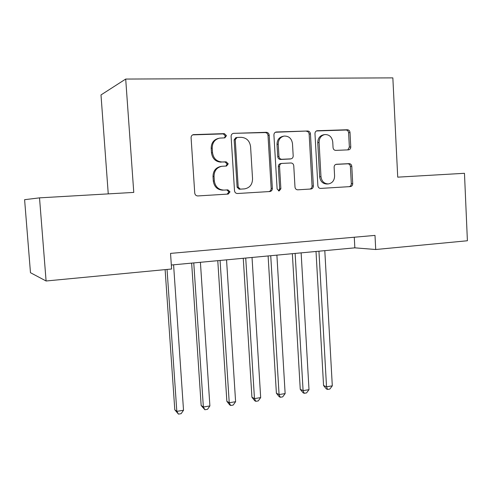 <?xml version="1.0" encoding="UTF-8"?>
<svg xmlns="http://www.w3.org/2000/svg" width="492" height="492" viewBox="0 0 492 492"><rect width="100%" height="100%" fill="white"/><g stroke="black" fill="none" stroke-linecap="round" stroke-linejoin="round"><path stroke-width="0.74" d="M226.461 135.687L224.352 133.627L193.405 134.63C191.874 135.036 191.099 136.081 191.087 137.766L194.74 193.061C195.041 194.906 196.074 195.865 197.845 195.939L228.208 194.076L230.01 191.855L227.913 189.869L224.032 190.097C218.503 189.844 215.268 186.788 214.327 180.933L214.038 176.382C214.149 170.773 216.769 167.409 221.892 166.284L226.535 166.032L228.245 163.836L226.135 161.813L222.243 161.991C216.695 161.653 213.454 158.547 212.507 152.655L212.212 148.08C212.286 142.692 214.752 139.371 219.61 138.117L224.856 137.852L226.461 135.687M224.426 137.883L225.398 135.952L223.288 133.898L192.673 134.87M197.772 195.945L227.144 194.143L228.94 191.929L226.843 189.949L224.032 190.097M225.963 166.062L227.175 164.008L225.072 161.991L222.243 161.991M348.422 149.851L348.6 149.839C350.003 149.519 350.728 148.541 350.765 146.905L350.009 132.526C349.763 130.804 348.883 129.882 347.358 129.753L317.119 130.724C315.716 131.075 315.003 132.059 314.972 133.683L317.875 185.699C318.127 187.434 319.037 188.338 320.599 188.418L350.402 186.591C351.885 186.314 352.653 185.318 352.709 183.614L351.792 166.351C351.552 164.642 350.673 163.738 349.154 163.639L336.368 164.273C334.917 164.58 334.166 165.57 334.123 167.249L334.591 175.89C334.455 180.478 332.377 183.153 328.361 183.922C324.136 183.774 321.676 181.351 320.975 176.646L319.08 142.465C319.167 138.111 321.085 135.478 324.831 134.55C329.326 134.488 331.965 136.954 332.746 141.948L333.053 147.618C333.305 149.353 334.203 150.275 335.741 150.386L348.422 149.851M397.721 177.157L464.466 173.301L467.4 240.754L375.716 249.512L374.996 235.404L170.533 253.392L171.603 269.007L46.094 280.993L39.514 197.858L133.769 192.409L125.7 79.058L392.85 77.877L397.721 177.157M269.198 135.189C268.927 133.393 267.962 132.434 266.307 132.305L233.368 133.363C231.88 133.756 231.123 134.783 231.105 136.444L234.506 190.681C234.795 192.489 235.785 193.436 237.488 193.51L269.887 191.523C271.486 191.228 272.316 190.195 272.365 188.418L269.198 135.189L268.011 135.454C267.74 133.664 266.781 132.705 265.127 132.576L233.725 133.332M276.442 131.985L307.672 131.001C309.259 131.13 310.181 132.071 310.44 133.83L313.367 185.97C313.312 187.704 312.518 188.719 310.975 189.008L297.783 189.814C296.184 189.74 295.249 188.823 294.991 187.065L293.761 165.779C293.503 164.014 292.562 163.086 290.95 162.981L281.885 163.418C280.366 163.75 279.591 164.765 279.548 166.474L280.864 188.793L279.142 190.958L277.119 189.02L273.921 135.036C273.952 133.393 274.684 132.385 276.129 132.016L275.545 132.188M125.7 79.058L100.995 94.938L108.252 193.885M46.094 280.993L30.473 272.709L24.6 199.684L39.514 197.858M171.333 265.016L354.843 247.839L375.716 249.512M354.277 237.23L354.843 247.839M218.454 138.393C213.669 139.685 211.252 142.994 211.191 148.307L212.212 148.08M221.197 162.163C215.662 161.831 212.427 158.732 211.486 152.864L211.191 148.307M221.382 166.357L220.84 166.444C215.736 167.563 213.122 170.921 213.011 176.511L214.038 176.382M222.981 190.176C217.464 189.924 214.241 186.88 213.3 181.044L213.011 176.511M237.415 193.516L268.7 191.597C270.299 191.302 271.123 190.269 271.178 188.498L268.011 135.454M237.07 137.459L235.244 139.636L238.208 187.157L240.287 189.137L244.506 188.885C249.721 187.901 252.402 184.555 252.55 178.854L250.576 146.61C249.696 140.823 246.541 137.729 241.117 137.323L237.07 137.459M236.59 137.539L235.742 137.742L234.149 139.888L235.244 139.636M244.34 188.897L239.186 189.217L237.113 187.243L234.149 139.888M275.409 132.25L307.672 131.001M297.715 189.82L309.683 189.082C311.215 188.799 312.008 187.79 312.063 186.056L309.142 134.095C308.884 132.342 307.967 131.401 306.381 131.272M281.885 163.418L280.668 163.584C279.155 163.91 278.374 164.925 278.337 166.628L279.647 188.873L280.864 188.793M278.503 190.884L279.647 188.873M292.482 143.609C291.645 138.48 288.872 135.964 284.161 136.069C280.286 137.04 278.312 139.734 278.232 144.144L278.958 156.462C279.228 158.239 280.176 159.18 281.805 159.285L290.889 158.867C292.383 158.535 293.152 157.526 293.189 155.841L292.482 143.609M283.49 136.21L282.931 136.327C279.069 137.293 277.101 139.974 277.021 144.377L278.232 144.144M289.936 158.996L280.588 159.47C278.964 159.365 278.017 158.424 277.746 156.653L277.021 144.377M324.32 134.648L323.496 134.808C319.757 135.73 317.844 138.357 317.758 142.698L319.08 142.465M328.361 183.922L327.014 184.014C322.807 183.873 320.353 181.456 319.652 176.763L317.758 142.698M320.538 188.418L349.006 186.677C350.482 186.4 351.251 185.41 351.306 183.707L350.39 166.499C350.15 164.795 349.277 163.891 347.764 163.799L335.87 164.383M347.807 149.875L349.363 147.114L348.607 132.785C348.367 131.069 347.487 130.146 345.962 130.023L316.399 130.958M165.115 269.628L174.795 409.805L176.819 411.355L183.522 410.254L173.584 264.801M167.046 269.444L176.819 411.355L178.467 414.123L174.795 409.805M183.522 410.254L181.136 413.68L178.467 414.123M191.646 263.115L201.154 405.5L203.362 407.001L209.893 405.931L200.41 262.291M193.768 262.913L203.362 407.001L204.887 409.75L201.154 405.5M209.893 405.931L207.495 409.319L204.887 409.75M217.778 260.668L226.861 401.306L229.235 402.751L235.6 401.706L226.548 259.844M220.078 260.452L229.235 402.751L230.656 405.482L229.696 404.891L226.861 401.306M235.6 401.706L233.196 405.064L230.656 405.482M243.257 258.282L251.929 397.216L254.469 398.612L260.674 397.591L252.033 257.464M245.723 258.054L254.469 398.612L255.778 401.324L254.758 400.752L251.929 397.216M260.674 397.591L258.257 400.912L255.778 401.324M268.109 255.957L276.387 393.219L279.075 394.572L285.139 393.582L276.891 255.133M270.735 255.711L279.075 394.572L280.286 397.265L279.21 396.712L276.387 393.219M285.139 393.582L282.703 396.866L280.286 397.265M292.359 253.688L300.255 389.326L303.09 390.63L309.007 389.664L301.135 252.863M295.132 253.429L303.09 390.63L304.204 393.305L303.066 392.77L300.255 389.326M309.007 389.664L306.565 392.911L304.204 393.305M316.018 251.473L323.558 385.525L326.528 386.786L332.303 385.839L324.8 250.649M318.939 251.197L326.528 386.786L327.549 389.436L326.362 388.926L323.558 385.525M332.303 385.839L329.855 389.055L327.549 389.436M223.288 133.898L224.352 133.627M226.843 189.949L227.913 189.869M225.072 161.991L226.135 161.813M211.486 152.864L212.507 152.655M213.3 181.044L214.327 180.933M227.113 194.143L228.177 194.082M192.839 134.857L193.805 134.587M271.178 188.498L272.365 188.418M268.663 191.597L269.85 191.529M265.127 132.576L266.307 132.305M237.113 187.243L238.208 187.157M239.186 189.217L240.287 189.137M243.196 188.977L244.309 188.897M309.142 134.095L310.44 133.83M312.063 186.056L313.367 185.97M309.646 189.088L310.944 189.008M278.337 166.628L279.548 166.474M277.746 156.653L278.958 156.462M280.588 159.47L281.805 159.285M289.468 159.064L290.717 158.885M319.652 176.763L320.975 176.646M347.764 163.799L349.154 163.639M350.39 166.499L351.792 166.351M351.306 183.707L352.709 183.614M348.976 186.677L350.372 186.591M316.627 130.854L317.395 130.7M345.962 130.023L347.358 129.753M348.607 132.785L350.009 132.526M349.363 147.114L350.765 146.905M227.144 194.143L228.208 194.076M192.889 134.771L193.405 134.63M268.7 191.597L269.887 191.523M232.98 133.461L233.368 133.363M309.683 189.082L310.975 189.008M289.647 159.051L290.889 158.867M349.006 186.677L350.402 186.591"/></g></svg>
